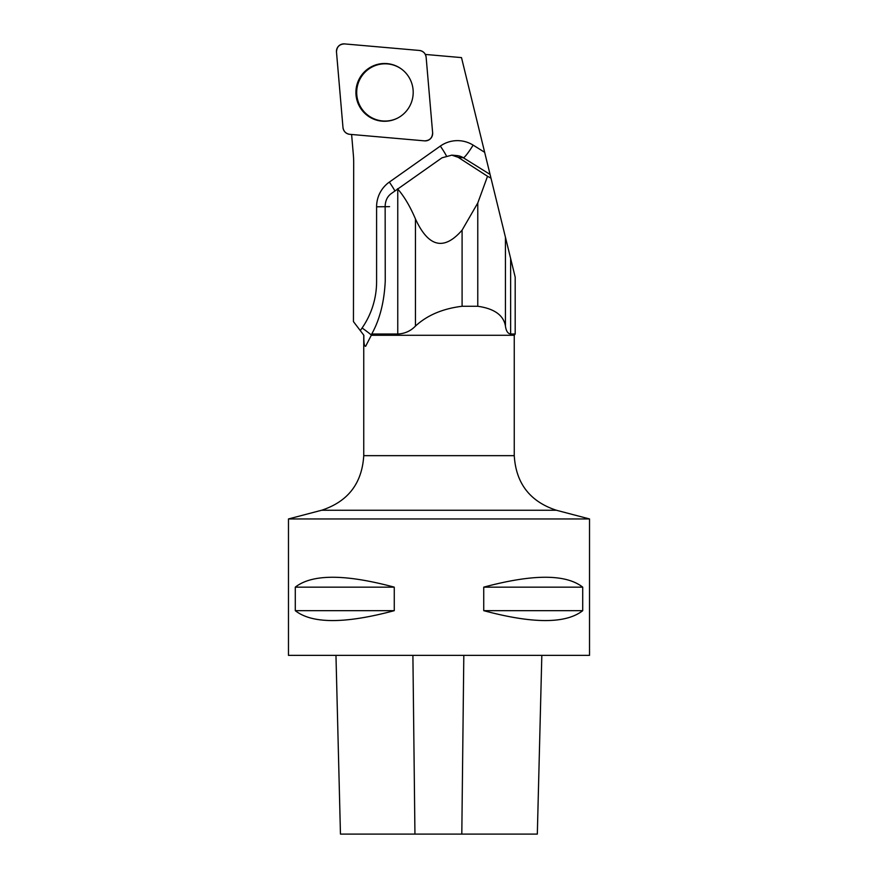 <?xml version="1.0" encoding="UTF-8"?>
<svg xmlns="http://www.w3.org/2000/svg" width="878" height="878" viewBox="0 0 878 878"><rect width="100%" height="100%" fill="white"/><g stroke="black" fill="none" stroke-linecap="round" stroke-linejoin="round"><path stroke-width="1.32" d="M432.634 132.765L426.137 57.246A7.463 7.408 -85 0 0 419.41 50.463L344.516 43.911A7.463 7.408 -85 0 0 336.483 52L342.98 127.529A7.463 7.408 -85 0 0 349.707 134.312L424.601 140.864A7.463 7.408 -85 0 0 432.634 132.765L426.137 57.246M364.315 71.974A28.897 28.645 -85 0 0 397.646 118.069A28.897 28.645 -85 0 0 401.904 69.373A28.897 28.645 -85 0 0 364.315 71.974M351.606 134.477L353.329 154.561A95.954 95.142 95 0 1 353.691 162.99L353.45 321.611L363.854 335.275L353.45 321.611M589.522 518.953L589.522 655.361L288.478 655.361L288.478 518.953L589.522 518.953L556.378 510.25C529.994 501.579 515.957 483.372 514.256 455.66L514.256 335.275L371.295 335.275L371.723 334.024L397.756 334.024C404.78 333.662 410.674 331.017 415.448 326.089C427.158 315.257 442.71 308.65 462.091 306.268L477.775 306.268L477.775 202.994L487.531 176.28L490.989 178.179L461.499 57.608L425.325 54.436M515.188 334.024L515.188 277.119L510.634 258.483L510.634 334.024L515.188 334.024L514.256 335.275M477.775 306.268C494.38 308.65 503.599 315.257 505.443 326.089C506.112 331.017 507.846 333.662 510.634 334.024M490.989 178.179L510.634 258.483M371.723 334.024C379.757 319.669 384.257 301.999 385.244 281.004L385.146 206.209C385.365 200.777 387.297 196.639 390.929 193.818L441.996 157.81L451.819 155.143L458.173 157.316L487.531 176.28M397.525 188.748L397.756 189.022C404.231 196.485 410.136 206.462 415.448 218.94C428.42 247.212 443.972 250.943 462.091 230.146L477.775 202.994M462.091 230.146L462.091 306.268M582.718 587.152L582.718 610.671C565.882 623.863 532.891 623.863 483.734 610.671L483.734 587.152C532.891 573.96 565.882 573.96 582.718 587.152L483.734 587.152M394.266 587.152L394.266 610.671C345.109 623.863 312.118 623.863 295.282 610.671L295.282 587.152C312.118 573.96 345.109 573.96 394.266 587.152L295.282 587.152M335.967 655.361L340.455 834.1L537.325 834.1L541.825 655.361M394.266 610.671L295.282 610.671M582.718 610.671L483.734 610.671M514.256 455.66L363.744 455.66L363.744 335.275M371.295 335.275L365.632 346.327M366.049 345.548C364.447 347.49 363.711 344.066 363.854 335.275M402.08 69.505A28.612 28.37 -85 0 0 361.988 109.102A28.612 28.37 -85 0 0 397.844 117.959M342.98 127.508C343.616 131.415 345.866 133.675 349.729 134.312L424.568 140.864C429.704 140.623 432.393 137.912 432.624 132.732L426.137 57.268C425.501 53.36 423.262 51.089 419.388 50.463L344.549 43.911C339.413 44.152 336.724 46.852 336.493 52.043L342.98 127.508M484.667 152.311L473.132 145.122A30.104 29.852 -85 0 0 440.317 146.088L389.338 182.097A30.104 29.852 -85 0 0 376.596 206.791L376.596 281.575A80.908 80.216 95 0 1 362.087 327.999L360.276 330.622M505.443 237.258L505.443 326.089M458.173 157.316L463.321 157.766L490.078 174.437M473.132 145.122A15.047 1.745 -58.1 0 1 463.321 157.766A15.047 14.926 95 0 0 456.779 155.571L451.819 155.143M397.756 189.022L397.756 334.024M415.448 218.94L415.448 326.089M414.943 834.1L412.901 655.361M461.806 834.1L463.814 655.361M556.378 510.25L321.622 510.25L288.478 518.953M371.361 335.067A15.047 0.977 34.7 0 0 362.087 327.999M440.317 146.088A15.047 1.504 -125.2 0 1 446.298 155.724M389.338 182.097A15.047 1.504 -125.2 0 1 394.837 190.8M376.596 206.791L389.569 206.648M363.744 455.66C362.043 483.372 348.006 501.579 321.622 510.25"/></g></svg>
